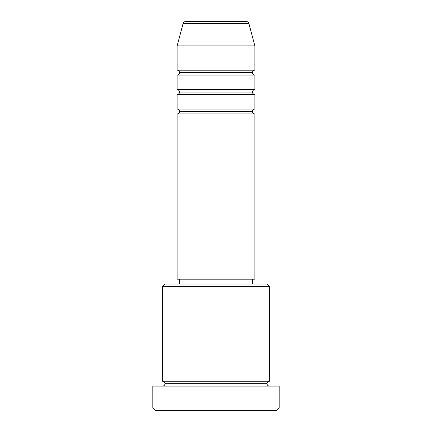 <?xml version="1.0" encoding="UTF-8"?>
<svg xmlns="http://www.w3.org/2000/svg" width="432" height="432" viewBox="0 0 432 432"><rect width="100%" height="100%" fill="white"/><g stroke="black" fill="none" stroke-linecap="round" stroke-linejoin="round"><path stroke-width="0.65" d="M246.505 21.6L185.495 21.6A2.43 2.43 0 0 0 183.146 23.404L248.854 23.404A2.43 2.43 0 0 0 246.505 21.6L185.495 21.6A2.43 2.43 0 0 0 183.146 23.404L177.12 45.9L254.88 45.9L248.854 23.404L183.146 23.404L177.12 45.9L177.12 70.2A2.43 2.43 0 0 1 179.55 72.63A2.43 2.43 0 0 1 177.12 75.06L177.12 89.64A2.43 2.43 0 0 1 179.55 92.07A2.43 2.43 0 0 1 177.12 94.5L177.12 109.08A2.43 2.43 0 0 1 179.55 111.51A2.43 2.43 0 0 1 177.12 113.94L177.12 279.18L254.88 279.18L254.88 113.94A2.43 2.43 0 0 1 252.45 111.51A2.43 2.43 0 0 1 254.88 109.08L254.88 94.5A2.43 2.43 0 0 1 252.45 92.07A2.43 2.43 0 0 1 254.88 89.64L254.88 75.06A2.43 2.43 0 0 1 252.45 72.63A2.43 2.43 0 0 1 254.869 70.2L254.88 45.9L177.12 45.9L177.12 70.2L254.88 70.2A2.43 2.43 0 0 0 252.45 72.63L179.55 72.63A2.43 2.43 0 0 0 177.12 70.2L254.88 70.2L254.88 45.9L248.854 23.404A2.43 2.43 0 0 0 246.505 21.6M269.46 286.47L267.03 284.04L164.97 284.04L162.54 286.47L269.46 286.47L162.54 286.47L162.54 381.24A2.43 2.43 0 0 1 164.97 383.67A2.43 2.43 0 0 1 162.54 386.1A2.43 2.43 0 0 0 164.97 383.67A2.43 2.43 0 0 0 162.54 381.24L269.46 381.24L269.46 286.47L269.46 381.24A2.43 2.43 0 0 0 267.03 383.67A2.43 2.43 0 0 1 269.46 381.24L162.54 381.24L162.54 286.47L164.97 284.04L267.03 284.04L269.46 286.47M152.82 407.97L155.25 410.4L276.75 410.4L279.18 407.97L152.82 407.97L279.18 407.97L279.18 386.1L152.82 386.1L152.82 407.97L152.82 386.1L279.18 386.1L279.18 407.97L276.75 410.4L155.25 410.4L152.82 407.97M269.46 386.1A2.43 2.43 0 0 1 267.03 383.67L164.97 383.67L267.03 383.67A2.43 2.43 0 0 0 269.46 386.1M177.12 109.08L254.88 109.08A2.43 2.43 0 0 0 252.45 111.51L179.55 111.51A2.43 2.43 0 0 0 177.12 109.08L177.12 94.5A2.43 2.43 0 0 0 179.55 92.07A2.43 2.43 0 0 0 177.12 89.64L254.88 89.64A2.43 2.43 0 0 0 252.45 92.07L179.55 92.07L252.45 92.07A2.43 2.43 0 0 0 254.88 94.5L177.12 94.5L254.88 94.5L254.88 109.08L177.12 109.08M254.88 113.94L177.12 113.94A2.43 2.43 0 0 0 179.55 111.51L252.45 111.51A2.43 2.43 0 0 0 254.88 113.94L254.88 279.18L177.12 279.18L177.12 113.94L254.88 113.94M252.45 284.04L252.45 279.18L252.45 284.04M179.55 279.18L179.55 284.04L179.55 279.18M254.88 75.06L177.12 75.06A2.43 2.43 0 0 0 179.55 72.63L252.45 72.63A2.43 2.43 0 0 0 254.88 75.06L254.88 89.64L177.12 89.64L177.12 75.06L254.88 75.06"/></g></svg>
